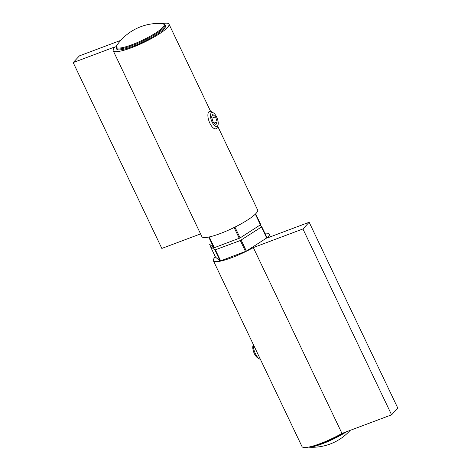 <?xml version="1.0" encoding="UTF-8"?>
<svg xmlns="http://www.w3.org/2000/svg" width="471" height="471" viewBox="0 0 471 471"><rect width="100%" height="100%" fill="white"/><g stroke="black" fill="none" stroke-linecap="round" stroke-linejoin="round"><path stroke-width="0.71" d="M255.635 213.852L260.722 224.508L260.422 224.808L240.104 237.926L214.37 247.681L213.828 247.781L209.23 243.984M261.77 226.716L266.998 237.667L266.698 237.967L246.38 251.084L220.646 260.84L220.104 260.94L215.506 257.142M211.114 245.544L210.278 246.192L214.876 249.977L240.322 240.528L261.47 226.998L261.764 226.704L259.886 225.15M261.764 226.704L266.998 237.667M200.569 233.899L161.836 248.429L73.182 62.566L115.301 46.764A30.903 5.705 -25.5 0 0 113.199 50.727A30.903 5.705 -25.5 0 0 143.549 42.573A30.903 5.705 -25.5 0 0 168.989 24.115A30.903 5.705 -25.5 0 0 162.601 23.556M217.649 126.134L257.637 209.984A30.903 5.705 154.5 0 1 232.203 228.435A30.903 5.705 154.5 0 1 201.853 236.589L113.199 50.727M120.8 40.347L79.416 55.872L73.182 62.566M218.214 122.819A7.377 3.073 -110.6 0 1 217.979 125.145A7.377 3.073 -110.6 0 1 211.479 120.576A7.377 3.073 -110.6 0 1 213.369 112.863A7.377 3.073 -110.6 0 1 218.214 122.819M213.369 112.863L211.503 111.768A9.273 3.862 69.4 0 0 209.483 111.421A9.273 3.862 69.4 0 0 207.894 115.925A9.273 3.862 69.4 0 0 210.949 125.174A9.273 3.862 69.4 0 0 216.001 128.783A9.273 3.862 69.4 0 0 217.296 127.199L217.979 125.145M212.757 114.429L215.553 116.837L217.155 121.912L215.959 124.568L213.157 122.154L211.556 117.085L212.757 114.429M214.17 123.031L217.155 121.912M211.909 118.209L215.553 116.837M397.818 408.133L391.584 414.827L341.975 433.438A30.903 5.705 154.5 0 1 302.011 446.579L213.363 260.716A30.903 5.705 -25.5 0 0 253.321 247.575L302.93 228.959L309.164 222.265L397.818 408.133M302.93 228.959L391.584 414.827M253.321 247.575L341.975 433.438M309.164 222.265L267.045 238.067A30.903 5.705 -25.5 0 0 269.147 234.105A30.903 5.705 -25.5 0 0 264.879 233.233M215.365 256.848A30.903 5.705 -25.5 0 0 213.363 260.716M253.351 344.56L253.021 345.555A7.377 3.073 69.4 0 0 255.353 355.446A7.377 3.073 69.4 0 0 257.631 357.83L259.497 358.931A9.273 3.862 -110.6 0 1 256.636 355.929A9.273 3.862 -110.6 0 1 253.445 344.754M260.386 359.308A9.273 3.862 -110.6 0 1 259.497 358.931M346.497 431.742A26.594 4.91 154.5 0 1 308.499 447.15L308.399 447.138M164.273 28.613A27.041 4.993 -25.5 0 0 165.498 25.781L165.068 24.869A27.041 4.993 -25.5 0 1 163.837 27.701A27.041 4.993 -25.5 0 1 132.716 45.351A27.041 4.993 -25.5 0 1 116.255 48.154L116.69 49.061A27.041 4.993 -25.5 0 0 138.133 44.245A27.041 4.993 -25.5 0 0 164.273 28.613M162.501 23.55A51.186 51.186 0 0 0 116.837 45.328L116.837 45.328A26.594 4.91 -25.5 0 0 132.516 44.504A26.594 4.91 -25.5 0 0 163.119 27.141A26.594 4.91 -25.5 0 0 162.501 23.55L165.068 24.869M260.422 224.808L255.335 214.14M240.104 237.926L234.941 227.099M239.274 238.338L234.111 227.511M214.37 247.681L209.248 236.948M213.828 247.781L208.712 237.06M210.29 246.203L215.518 257.166L210.278 246.192M261.47 226.998L266.698 237.967M214.876 249.977L220.104 260.94M215.412 249.871L220.646 260.84M240.322 240.528L245.55 251.496M241.146 240.116L246.38 251.084M343.277 432.949A27.041 4.993 154.5 0 1 313.321 445.931M260.722 224.508L255.635 213.846M210.614 111.386L168.989 24.115M270.431 236.801L269.147 234.105M308.499 447.15A51.186 51.186 0 0 0 350.2 430.353M116.837 45.328L116.255 48.154"/></g></svg>
